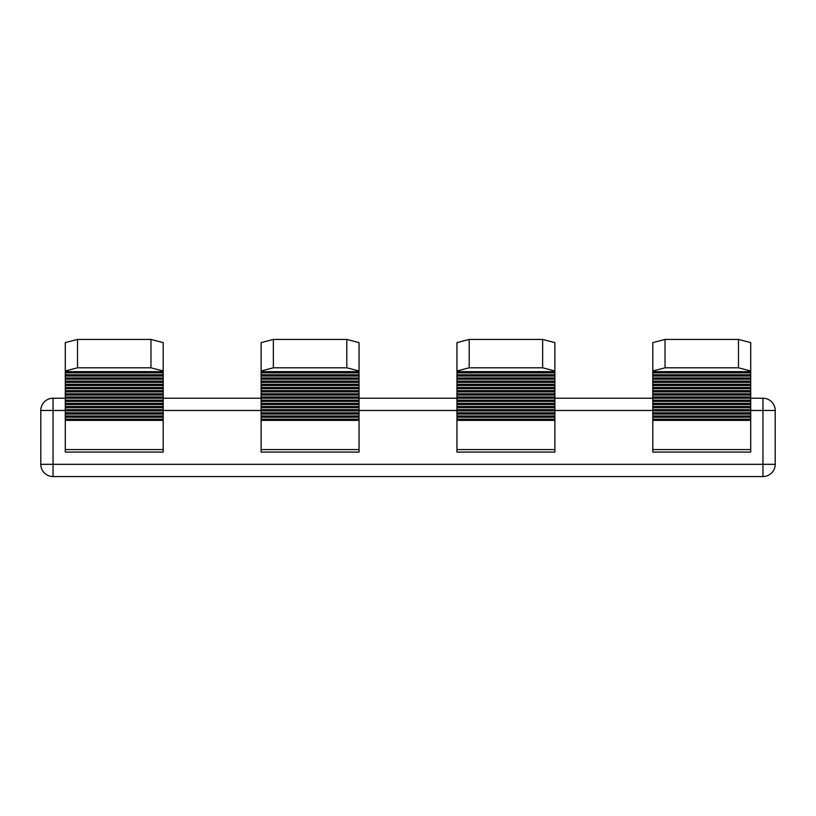 <?xml version="1.0" encoding="UTF-8"?>
<svg xmlns="http://www.w3.org/2000/svg" width="816" height="816" viewBox="0 0 816 816"><rect width="100%" height="100%" fill="white"/><g stroke="black" fill="none" stroke-linecap="round" stroke-linejoin="round"><path stroke-width="1.22" d="M554.88 449.575L456.96 449.575L456.96 452.084L554.88 452.084L554.88 420.403L456.96 420.403L456.96 342.608L469.2 339.436L469.2 367.812L456.96 370.984M456.96 449.575L456.96 420.403M554.88 420.403L554.88 419.138L456.96 419.138M554.88 419.138L554.88 417.231L456.96 417.231M554.88 417.231L554.88 415.966L456.96 415.966M554.88 415.966L554.88 414.069L456.96 414.069M554.88 414.069L554.88 412.794L456.96 412.794M554.88 412.794L554.88 410.897L456.96 410.897M554.88 410.897L554.88 409.632L456.96 409.632M554.88 409.632L554.88 407.735L456.96 407.735M554.88 407.735L554.88 406.46L456.96 406.46M554.88 406.46L554.88 404.563L456.96 404.563M554.88 404.563L554.88 403.298L456.96 403.298M554.88 403.298L554.88 401.39L456.96 401.39M554.88 401.39L554.88 400.126L456.96 400.126M554.88 400.126L554.88 398.228L359.04 398.228L359.04 420.403L261.12 420.403L261.12 342.608L273.36 339.436L273.36 367.812L261.12 370.984M750.72 370.984L738.48 367.812L738.48 339.436L750.72 342.608L750.72 398.228L554.88 398.228L554.88 396.964L456.96 396.964M554.88 396.964L554.88 395.056L456.96 395.056M554.88 395.056L554.88 393.791L456.96 393.791M554.88 393.791L554.88 391.894L456.96 391.894M554.88 391.894L554.88 390.619L456.96 390.619M554.88 390.619L554.88 388.722L456.96 388.722M554.88 388.722L554.88 387.457L456.96 387.457M554.88 387.457L554.88 385.55L456.96 385.55M554.88 385.55L554.88 384.285L456.96 384.285M554.88 384.285L554.88 382.388L456.96 382.388M554.88 382.388L554.88 381.123L456.96 381.123M554.88 381.123L554.88 379.216L456.96 379.216M554.88 379.216L554.88 377.951L456.96 377.951M554.88 377.951L554.88 376.054L456.96 376.054M554.88 376.054L554.88 374.779L456.96 374.779M554.88 374.779L554.88 372.881L456.96 372.881M554.88 372.881L554.88 371.617L456.96 371.617M359.04 419.138L261.12 419.138M359.04 417.231L261.12 417.231M359.04 415.966L261.12 415.966M359.04 414.069L261.12 414.069M359.04 412.794L261.12 412.794M359.04 410.897L261.12 410.897M359.04 409.632L261.12 409.632M359.04 407.735L261.12 407.735M359.04 406.46L261.12 406.46M359.04 404.563L261.12 404.563M359.04 403.298L261.12 403.298M359.04 401.39L261.12 401.39M359.04 400.126L261.12 400.126M359.04 370.984L346.8 367.812L346.8 339.436L359.04 342.608L359.04 398.228L163.2 398.228L163.2 420.403L65.28 420.403L65.28 342.608L77.52 339.436L77.52 367.812L65.28 370.984M359.04 396.964L261.12 396.964M359.04 395.056L261.12 395.056M359.04 393.791L261.12 393.791M359.04 391.894L261.12 391.894M359.04 390.619L261.12 390.619M359.04 388.722L261.12 388.722M359.04 387.457L261.12 387.457M359.04 385.55L261.12 385.55M359.04 384.285L261.12 384.285M359.04 382.388L261.12 382.388M359.04 381.123L261.12 381.123M359.04 379.216L261.12 379.216M359.04 377.951L261.12 377.951M359.04 376.054L261.12 376.054M359.04 374.779L261.12 374.779M359.04 372.881L261.12 372.881M359.04 371.617L261.12 371.617M163.2 419.138L65.28 419.138M163.2 417.231L65.28 417.231M163.2 415.966L65.28 415.966M163.2 414.069L65.28 414.069M163.2 412.794L65.28 412.794M163.2 410.897L65.28 410.897M163.2 409.632L65.28 409.632M163.2 407.735L65.28 407.735M163.2 406.46L65.28 406.46M163.2 404.563L65.28 404.563M163.2 403.298L65.28 403.298M163.2 401.39L65.28 401.39M163.2 400.126L65.28 400.126M163.2 370.984L150.96 367.812L150.96 339.436L163.2 342.608L163.2 398.228L53.04 398.228L53.04 410.468L40.8 410.468A12.24 12.24 0 0 1 53.04 398.228M163.2 396.964L65.28 396.964M163.2 395.056L65.28 395.056M163.2 393.791L65.28 393.791M163.2 391.894L65.28 391.894M163.2 390.619L65.28 390.619M163.2 388.722L65.28 388.722M163.2 387.457L65.28 387.457M163.2 385.55L65.28 385.55M163.2 384.285L65.28 384.285M163.2 382.388L65.28 382.388M163.2 381.123L65.28 381.123M163.2 379.216L65.28 379.216M163.2 377.951L65.28 377.951M163.2 376.054L65.28 376.054M163.2 374.779L65.28 374.779M163.2 372.881L65.28 372.881M163.2 371.617L65.28 371.617M554.88 371.617L554.88 370.984L542.64 367.812L469.2 367.812M542.64 367.812L542.64 339.436L469.2 339.436M542.64 339.436L554.88 342.608L554.88 370.984M346.8 367.812L273.36 367.812M346.8 339.436L273.36 339.436M150.96 367.812L77.52 367.812M150.96 339.436L77.52 339.436M750.72 420.403L652.8 420.403L652.8 452.084L750.72 452.084L750.72 398.228L762.96 398.228A12.24 12.24 0 0 1 775.2 410.468L775.2 464.324A12.24 12.24 0 0 1 762.96 476.564L53.04 476.564A12.24 12.24 0 0 1 40.8 464.324L40.8 410.468M359.04 420.403L359.04 452.084L261.12 452.084L261.12 420.403M163.2 420.403L163.2 452.084L65.28 452.084L65.28 420.403M652.8 342.608L665.04 339.436L665.04 367.812L652.8 370.984L652.8 342.608M750.72 419.138L652.8 419.138L652.8 420.403M750.72 417.231L652.8 417.231L652.8 419.138M750.72 415.966L652.8 415.966L652.8 417.231M750.72 414.069L652.8 414.069L652.8 415.966M750.72 412.794L652.8 412.794L652.8 414.069M750.72 410.897L652.8 410.897L652.8 412.794M750.72 409.632L652.8 409.632L652.8 410.897M750.72 407.735L652.8 407.735L652.8 409.632M750.72 406.46L652.8 406.46L652.8 407.735M750.72 404.563L652.8 404.563L652.8 406.46M750.72 403.298L652.8 403.298L652.8 404.563M750.72 401.39L652.8 401.39L652.8 403.298M750.72 400.126L652.8 400.126L652.8 401.39M750.72 396.964L652.8 396.964L652.8 400.126M750.72 395.056L652.8 395.056L652.8 396.964M750.72 393.791L652.8 393.791L652.8 395.056M750.72 391.894L652.8 391.894L652.8 393.791M750.72 390.619L652.8 390.619L652.8 391.894M750.72 388.722L652.8 388.722L652.8 390.619M750.72 387.457L652.8 387.457L652.8 388.722M750.72 385.55L652.8 385.55L652.8 387.457M750.72 384.285L652.8 384.285L652.8 385.55M750.72 382.388L652.8 382.388L652.8 384.285M750.72 381.123L652.8 381.123L652.8 382.388M750.72 379.216L652.8 379.216L652.8 381.123M750.72 377.951L652.8 377.951L652.8 379.216M750.72 376.054L652.8 376.054L652.8 377.951M750.72 374.779L652.8 374.779L652.8 376.054M750.72 372.881L652.8 372.881L652.8 374.779M750.72 371.617L652.8 371.617L652.8 372.881M738.48 367.812L665.04 367.812M652.8 370.984L652.8 371.617M738.48 339.436L665.04 339.436M40.8 464.324L53.04 464.324L53.04 410.468L65.28 410.468M775.2 464.324L762.96 464.324L762.96 410.468L775.2 410.468A12.24 12.24 0 0 0 762.96 398.228L762.96 410.468L750.72 410.468M762.96 476.564L762.96 464.324L53.04 464.324L53.04 476.564M359.04 449.575L261.12 449.575M163.2 449.575L65.28 449.575M750.72 449.575L652.8 449.575M652.8 410.468L554.88 410.468M456.96 410.468L359.04 410.468M261.12 410.468L163.2 410.468"/></g></svg>
